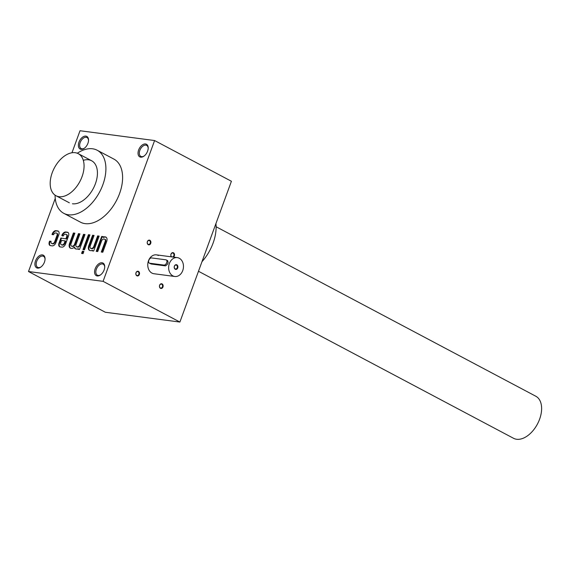 <?xml version="1.0" encoding="UTF-8"?>
<svg xmlns="http://www.w3.org/2000/svg" width="570" height="570" viewBox="0 0 570 570"><rect width="100%" height="100%" fill="white"/><g stroke="black" fill="none" stroke-linecap="round" stroke-linejoin="round"><path stroke-width="0.85" d="M174.812 276.486A9.519 7.374 97.5 0 0 183.12 269.318A9.519 7.374 97.5 0 0 179.272 258.246A9.519 7.374 97.5 0 0 177.299 257.612A9.519 7.374 97.5 0 0 168.741 266.083A9.519 7.374 97.5 0 0 174.812 276.486L153.928 273.735A9.519 7.374 -82.5 0 1 151.955 273.101A9.519 7.374 -82.5 0 1 148.107 262.029A9.519 7.374 -82.5 0 1 156.415 254.861A9.519 7.374 -82.5 0 1 158.396 255.503M58.439 231.242A3.805 2.309 -62.1 0 0 58.204 231.199L56.423 230.964A3.805 2.309 -62.1 0 0 52.754 234.163L52.583 234.626M51.542 243.404L52.048 243.675A2.365 1.439 -62.1 0 0 52.362 243.768L52.96 243.853A2.365 1.439 -62.1 0 0 55.24 241.858L57.499 235.695A2.365 1.439 -62.1 0 0 57.121 233.408L56.622 233.144A2.365 1.439 -62.1 0 0 56.316 233.052L55.71 232.966A2.365 1.439 -62.1 0 0 53.509 234.747L52.013 234.555L52.255 233.899A3.805 2.309 -62.1 0 1 55.924 230.693L57.705 230.928A3.805 2.309 -62.1 0 1 58.197 231.085A3.805 2.309 -62.1 0 1 58.803 234.762L55.91 242.656A3.805 2.309 -62.1 0 1 52.24 245.855L50.459 245.62A3.805 2.309 -62.1 0 1 49.968 245.463A3.805 2.309 -62.1 0 1 49.362 241.794L49.604 241.138L51.101 241.338A2.365 1.439 -62.1 0 0 51.542 243.404A2.365 1.439 -62.1 0 0 51.856 243.504L52.461 243.582A2.365 1.439 -62.1 0 0 54.741 241.594L57 235.431A2.365 1.439 -62.1 0 0 56.622 233.144M51.051 241.53L50.103 241.402L49.868 242.058A3.805 2.309 -62.1 0 0 50.231 245.577M162.094 283.917A2.38 1.845 97.5 0 0 159.436 286.446A2.38 1.845 97.5 0 0 162.329 287.978A2.38 1.845 97.5 0 0 162.094 283.917M149.86 240.284A2.38 1.845 97.5 0 0 147.21 242.82A2.38 1.845 97.5 0 0 150.102 244.352A2.38 1.845 97.5 0 0 149.86 240.284M173.43 257.099A2.38 1.845 97.5 0 0 174.527 254.883A2.38 1.845 97.5 0 0 173.48 252.802A2.38 1.845 97.5 0 0 171.142 253.792A2.38 1.845 97.5 0 0 171.399 256.835M138.474 271.398A2.38 1.845 97.5 0 0 135.824 273.928A2.38 1.845 97.5 0 0 138.717 275.46A2.38 1.845 97.5 0 0 138.474 271.398M103.077 281.338L179.892 322.057L105.315 312.246L28.5 271.527L103.077 281.338L154.598 140.548L231.413 181.267L179.892 322.057M154.598 140.548L80.021 130.737L71.963 152.767M55.247 198.438L28.5 271.527M65.586 243.924L68.478 236.03A3.805 2.309 -62.1 0 0 67.873 232.361A3.805 2.309 -62.1 0 0 67.381 232.204L65.814 231.997A4.147 2.522 -62.1 0 0 61.809 235.488L63.185 236.023A2.365 1.439 -62.1 0 1 65.386 234.242L65.992 234.32A2.365 1.439 -62.1 0 1 66.298 234.42L66.797 234.683A2.365 1.439 -62.1 0 1 67.175 236.97L66.448 238.951L60.883 238.018L59.038 243.062A3.805 2.309 -62.1 0 0 59.643 246.739A3.805 2.309 -62.1 0 0 60.135 246.895L61.916 247.131A3.805 2.309 -62.1 0 0 65.586 243.924M67.175 236.97L66.676 236.7L65.949 238.688M66.676 236.7A2.365 1.439 -62.1 0 0 66.298 234.42M79.871 234.049L78.952 233.928L75.098 244.473A2.365 1.439 -62.1 0 1 72.81 246.461L71.706 246.119A2.365 1.439 -62.1 0 1 71.4 246.019A2.365 1.439 -62.1 0 1 71.022 243.732L74.884 233.187L73.395 232.995L69.533 243.547A4.731 2.871 -62.1 0 0 70.281 248.114A4.731 2.871 -62.1 0 0 70.894 248.313L71.499 248.392A4.731 2.871 -62.1 0 0 74.278 247.195A4.731 2.871 -62.1 0 0 75.347 248.784A4.731 2.871 -62.1 0 0 75.967 248.976L76.565 249.054A4.731 2.871 -62.1 0 0 78.268 248.662L78.054 249.254L79.536 249.446L85.001 234.519L83.512 234.327L79.657 244.872A2.365 1.439 -62.1 0 1 77.37 246.86L76.765 246.782A2.365 1.439 -62.1 0 1 76.458 246.682L76.957 246.953A2.365 1.439 -62.1 0 0 77.264 247.045L76.765 246.782M72.312 246.197A2.365 1.439 -62.1 0 0 74.592 244.202L78.453 233.657L79.943 233.857L76.081 244.402A2.365 1.439 -62.1 0 0 76.458 246.682M83.883 251.42L82.401 251.228L81.596 253.422L83.085 253.614L83.883 251.42M89.932 234.89L88.443 234.697L82.985 249.624L84.474 249.817L89.932 234.89M90.594 248.263A2.365 1.439 -62.1 0 1 90.217 245.984L94.078 235.439L92.589 235.239L88.728 245.798A4.731 2.871 -62.1 0 0 89.476 250.365A4.731 2.871 -62.1 0 0 90.088 250.558L90.701 250.636A4.731 2.871 -62.1 0 0 92.404 250.244L92.183 250.836L93.672 251.028L99.137 236.101L97.648 235.909L93.786 246.454A2.365 1.439 -62.1 0 1 91.506 248.442L90.901 248.363A2.365 1.439 -62.1 0 1 90.594 248.263L91.093 248.534A2.365 1.439 -62.1 0 0 91.4 248.627L90.901 248.363M105.657 241.751L105.158 241.488L101.303 252.033L102.785 252.225L106.647 241.673A4.731 2.871 -62.1 0 0 105.899 237.106A4.731 2.871 -62.1 0 0 105.286 236.913L104.68 236.828A4.731 2.871 -62.1 0 0 102.978 237.227L103.191 236.636L101.702 236.443L96.237 251.363L97.727 251.562L101.588 241.017A2.365 1.439 -62.1 0 1 103.868 239.022L104.474 239.108A2.365 1.439 -62.1 0 1 104.787 239.201L105.286 239.471A2.365 1.439 -62.1 0 1 105.657 241.751L101.873 252.104M105.158 241.488A2.365 1.439 -62.1 0 0 104.787 239.201M140.704 157.163A7.139 4.339 117.9 0 1 138.318 151.029A7.139 4.339 117.9 0 1 144.011 144.11A7.139 4.339 117.9 0 1 148.2 148.058A7.139 4.339 117.9 0 1 143.897 156.18A7.139 4.339 117.9 0 1 140.704 157.163M97.235 275.958A7.139 4.339 117.9 0 1 94.848 269.824A7.139 4.339 117.9 0 1 100.541 262.905A7.139 4.339 117.9 0 1 104.73 266.846A7.139 4.339 117.9 0 1 100.42 274.975A7.139 4.339 117.9 0 1 97.235 275.958M81.04 149.319A7.139 4.339 117.9 0 1 78.653 143.184A7.139 4.339 117.9 0 1 84.346 136.266A7.139 4.339 117.9 0 1 88.535 140.206A7.139 4.339 117.9 0 1 84.232 148.335A7.139 4.339 117.9 0 1 81.04 149.319M37.57 268.107A7.139 4.339 117.9 0 1 35.183 261.972A7.139 4.339 117.9 0 1 40.876 255.054A7.139 4.339 117.9 0 1 45.066 259.001A7.139 4.339 117.9 0 1 40.762 267.123A7.139 4.339 117.9 0 1 37.57 268.107M97.206 150.252L113.9 159.101A35.689 21.681 117.9 0 1 118.083 197.227A35.689 21.681 117.9 0 1 85.108 223.632A35.689 21.681 117.9 0 1 80.47 222.172L63.769 213.315A35.689 21.681 -62.1 0 0 68.414 214.783A35.689 21.681 -62.1 0 0 101.382 188.378A35.689 21.681 -62.1 0 0 97.206 150.252A35.689 21.681 -62.1 0 0 77.292 153.237M55.062 195.161A35.689 21.681 -62.1 0 0 63.769 213.315M83.306 160.327A23.79 14.457 117.9 0 1 97.434 173.415A23.79 14.457 117.9 0 1 83.07 200.505A23.79 14.457 117.9 0 1 72.44 203.782M201.994 261.666A35.689 21.681 -62.1 0 0 215.937 223.561M41.033 266.924A6.234 3.791 117.9 0 1 38.504 267.608A6.234 3.791 117.9 0 1 37.691 267.351A6.234 3.791 117.9 0 1 37.271 260.07A6.234 3.791 117.9 0 1 43.534 256.336A6.234 3.791 117.9 0 1 45.051 259.336M84.502 148.129A6.234 3.791 117.9 0 1 81.98 148.82A6.234 3.791 117.9 0 1 81.168 148.563A6.234 3.791 117.9 0 1 80.74 141.282A6.234 3.791 117.9 0 1 87.011 137.541A6.234 3.791 117.9 0 1 88.528 140.548M100.698 274.769A6.234 3.791 117.9 0 1 98.168 275.46A6.234 3.791 117.9 0 1 97.356 275.203A6.234 3.791 117.9 0 1 96.936 267.914A6.234 3.791 117.9 0 1 103.199 264.181A6.234 3.791 117.9 0 1 104.716 267.188M144.167 155.981A6.234 3.791 117.9 0 1 141.638 156.665A6.234 3.791 117.9 0 1 140.833 156.408A6.234 3.791 117.9 0 1 140.405 149.126A6.234 3.791 117.9 0 1 146.675 145.393A6.234 3.791 117.9 0 1 148.193 148.392M138.104 271.719A1.995 1.546 97.5 0 0 137.691 271.591A1.995 1.546 97.5 0 0 135.902 273.365A1.995 1.546 97.5 0 0 137.171 275.538A1.995 1.546 97.5 0 0 138.909 274.042A1.995 1.546 97.5 0 0 138.104 271.719M172.34 256.956A1.995 1.546 97.5 0 0 173.936 255.339A1.995 1.546 97.5 0 0 173.102 253.13A1.995 1.546 97.5 0 0 172.689 252.994A1.995 1.546 97.5 0 0 170.915 254.662A1.995 1.546 97.5 0 0 172.005 256.913M149.49 240.611A1.995 1.546 97.5 0 0 149.076 240.476A1.995 1.546 97.5 0 0 147.281 242.25A1.995 1.546 97.5 0 0 148.556 244.43A1.995 1.546 97.5 0 0 150.295 242.927A1.995 1.546 97.5 0 0 149.49 240.611M161.723 284.238A1.995 1.546 97.5 0 0 161.303 284.109A1.995 1.546 97.5 0 0 159.514 285.884A1.995 1.546 97.5 0 0 160.783 288.057A1.995 1.546 97.5 0 0 162.528 286.56A1.995 1.546 97.5 0 0 161.723 284.238M106.141 237.255A4.731 2.871 -62.1 0 0 105.785 237.177L105.179 237.099A4.731 2.871 -62.1 0 0 103.476 237.49L102.978 237.227M103.12 236.828L101.702 236.443M102.201 236.707L96.807 251.441M99.066 236.293L97.648 235.909M98.147 236.172L94.292 246.717L93.786 246.454M91.4 248.627L92.005 248.705A2.365 1.439 -62.1 0 0 94.292 246.717M94.007 235.624L92.589 235.239M93.088 235.51L89.226 246.062A4.731 2.871 -62.1 0 0 89.739 250.472M92.753 250.907L92.404 250.244M89.861 235.082L88.443 234.697M88.949 234.961L83.555 249.696M83.819 251.612L82.401 251.228M82.899 251.491L82.165 253.493M84.93 234.712L83.512 234.327M84.018 234.591L80.156 245.136L79.657 244.872M77.264 247.045L77.876 247.131A2.365 1.439 -62.1 0 0 80.156 245.136M78.952 233.928L78.453 233.657M72.81 246.461L71.706 246.119M71.4 246.019L71.898 246.283A2.365 1.439 -62.1 0 0 72.205 246.383M74.812 233.379L73.395 232.995M73.893 233.258L70.032 243.817A4.731 2.871 -62.1 0 0 70.545 248.228M75.611 248.898A4.731 2.871 -62.1 0 1 74.777 247.465L74.278 247.195M78.624 249.325L78.268 248.662M68.115 232.517A3.805 2.309 -62.1 0 0 67.88 232.467L66.32 232.261A4.147 2.522 -62.1 0 0 62.315 235.759L62.258 235.902M66.448 238.951L60.883 238.018M61.389 238.288L59.544 243.333A3.805 2.309 -62.1 0 0 59.907 246.846M65.144 240.882L61.574 240.412L60.848 242.4A2.365 1.439 -62.1 0 0 61.218 244.68A2.365 1.439 -62.1 0 0 61.524 244.779L62.137 244.858A2.365 1.439 -62.1 0 0 64.417 242.87L65.144 240.882L65.643 241.146L64.916 243.134L64.417 242.87M61.218 244.68L61.724 244.943A2.365 1.439 -62.1 0 0 62.03 245.043L62.636 245.121A2.365 1.439 -62.1 0 0 64.916 243.134M50.103 241.402L49.604 241.138M176.486 265.171A1.995 1.546 97.5 0 0 176.073 265.036A1.995 1.546 97.5 0 0 174.285 266.81A1.995 1.546 97.5 0 0 175.553 268.99A1.995 1.546 97.5 0 0 177.291 267.494A1.995 1.546 97.5 0 0 176.486 265.171M165.891 259.813L151.57 257.932A2.857 1.731 -62.1 0 0 148.934 260.041A2.857 1.731 -62.1 0 0 149.269 263.091A2.857 1.731 -62.1 0 0 149.639 263.212L163.96 265.093A2.857 1.731 -62.1 0 0 166.597 262.984A2.857 1.731 -62.1 0 0 166.262 259.934A2.857 1.731 -62.1 0 0 165.891 259.813M149.269 263.091L151.114 263.995L165.435 265.877C168.05 264.245 168.699 262.485 167.366 260.597M176.857 264.843A2.38 1.845 97.5 0 0 174.206 267.38A2.38 1.845 97.5 0 0 177.099 268.912A2.38 1.845 97.5 0 0 176.857 264.843M216.123 226.76L535.821 396.243A23.79 14.457 117.9 0 1 538.607 421.657A23.79 14.457 117.9 0 1 516.627 439.263A23.79 14.457 117.9 0 1 513.534 438.287L198.481 271.27M59.081 196.7A23.79 14.457 117.9 0 1 55.981 195.724A23.79 14.457 117.9 0 1 54.357 167.936A23.79 14.457 117.9 0 1 78.275 153.679A23.79 14.457 117.9 0 1 81.054 179.094A23.79 14.457 117.9 0 1 59.081 196.7M105.785 237.177L105.286 236.913M105.179 237.099L104.68 236.828M92.005 248.705L91.506 248.442M89.226 246.062L88.728 245.798M77.876 247.131L77.37 246.86M75.098 244.473L74.592 244.202M70.032 243.817L69.533 243.547M67.88 232.467L67.381 232.204M66.32 232.261L65.814 231.997M62.315 235.759L61.809 235.488M59.544 243.333L59.038 243.062M62.03 245.043L61.524 244.779M62.636 245.121L62.137 244.858M58.204 231.199L57.705 230.928M56.423 230.964L55.924 230.693M52.754 234.163L52.255 233.899M57.499 235.695L57 235.431M55.24 241.858L54.741 241.594M52.96 243.853L52.461 243.582M52.362 243.768L51.856 243.504M49.868 242.058L49.362 241.794M149.639 263.212L151.114 263.995M163.96 265.093L165.435 265.877M177.299 257.612L156.415 254.861M167.722 260.704L166.262 259.934M91.635 160.761L78.275 153.679M69.34 202.806L55.981 195.724"/></g></svg>
